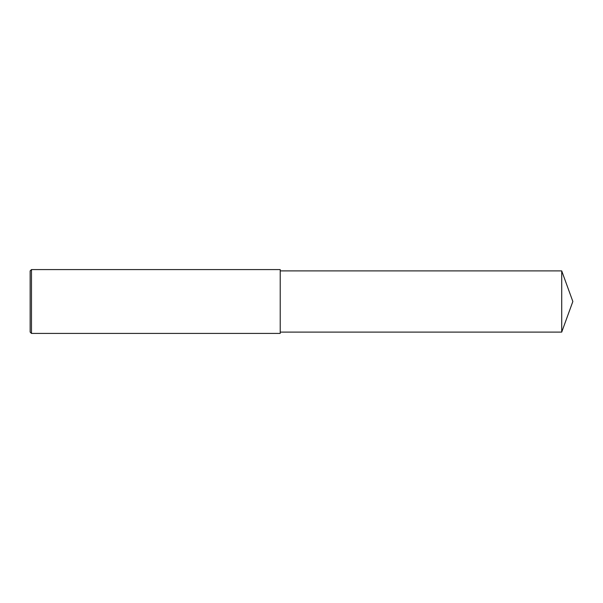 <?xml version="1.0" encoding="UTF-8"?>
<svg xmlns="http://www.w3.org/2000/svg" width="603" height="603" viewBox="0 0 603 603"><rect width="100%" height="100%" fill="white"/><g stroke="black" fill="none" stroke-linecap="round" stroke-linejoin="round"><path stroke-width="0.9" d="M31.477 301.5L31.477 333.421L30.15 332.095L30.15 270.905L31.477 269.579L31.477 301.5M31.477 269.579L280.214 269.579L280.214 333.421L31.477 333.421M280.214 270.905L561.717 270.905L561.717 332.095L280.214 332.095M561.717 332.095L572.85 301.5L561.717 270.905"/></g></svg>
